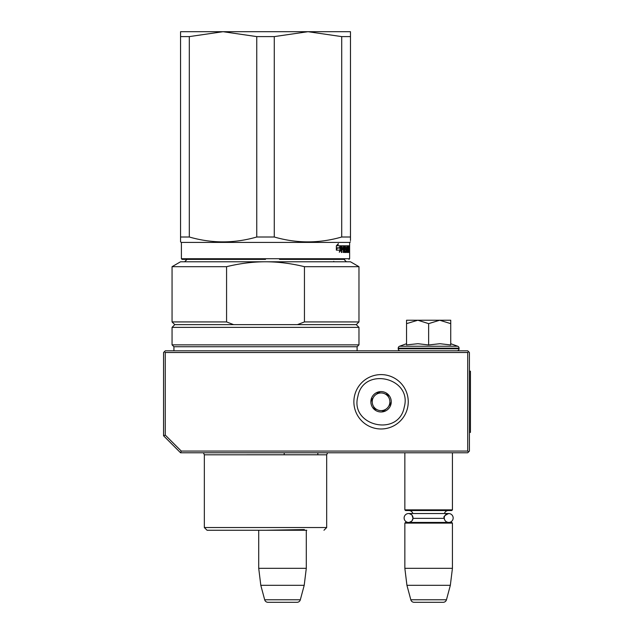 <?xml version="1.0" encoding="UTF-8"?>
<svg xmlns="http://www.w3.org/2000/svg" width="634" height="634" viewBox="0 0 634 634"><rect width="100%" height="100%" fill="white"/><g stroke="black" fill="none" stroke-linecap="round" stroke-linejoin="round"><path stroke-width="0.95" d="M180.555 452.771L181.253 451.067L165.26 435.075L163.556 435.772L180.555 452.771L467.718 452.771L468.574 451.915L467.718 451.067L467.718 352.512L468.574 351.664L469.422 352.512L469.422 451.067L468.574 451.915M181.253 451.067L467.718 451.067M163.556 435.772L163.556 352.512L164.412 351.664L165.26 352.512L467.718 352.512M165.26 435.075L165.26 352.512M468.574 351.664L467.718 350.816L165.26 350.816L164.412 351.664M258.72 530.254L258.72 568.318L260.804 585.309L264.679 599.78A3.4 3.4 34.1 0 0 267.96 602.3L297.045 602.3A3.4 3.4 -34.1 0 0 300.334 599.78L264.679 599.78M306.293 530.254L306.293 568.318L258.72 568.318M306.293 568.318L304.209 585.309L260.804 585.309M304.209 585.309L300.334 599.78M404.849 452.771L404.849 509.863L452.43 509.863L452.43 452.771M452.43 509.863L451.749 510.544L405.53 510.544L404.849 509.863M413.019 517.986A4.454 4.454 90 0 0 408.573 513.532L412.861 513.532A4.081 4.081 121.9 0 0 408.93 510.544M444.276 517.598A4.454 4.454 -90 0 1 448.706 513.532L444.418 513.532A4.081 4.081 -122 0 1 448.349 510.544M412.005 515.157L413.003 518.358A4.081 4.081 48 0 0 413.003 518.358L444.276 518.358A4.081 4.081 -48 0 1 444.276 518.358A4.454 4.454 -90 0 0 448.706 522.44A4.454 4.454 -90 0 0 453.159 517.986A4.454 4.454 -90 0 0 448.706 513.532L408.573 513.532A4.454 4.454 90 0 0 404.12 517.986A4.454 4.454 90 0 0 408.573 522.44A4.454 4.454 90 0 0 413.011 518.358L411.981 520.847M404.849 523.113L452.43 523.113L451.749 522.44L405.53 522.44L404.849 523.113L404.849 568.318L406.933 585.309L410.816 599.78A3.4 3.4 34.1 0 0 414.097 602.3L443.182 602.3A3.4 3.4 -34.1 0 0 446.463 599.78L410.816 599.78M452.43 523.113L452.43 568.318L404.849 568.318M452.43 568.318L450.338 585.309L406.933 585.309M450.338 585.309L446.463 599.78M428.639 320.225L439.679 320.225L428.639 323.641L417.83 320.225L428.639 320.225M457.019 350.816A2.037 2.037 -40.2 0 0 459.056 348.779L398.223 348.779A2.037 2.037 40.2 0 0 400.26 350.816M450.734 343.707L457.716 346.251A2.037 2.037 -129.2 0 1 459.056 348.161L459.056 348.779M459.056 348.161L398.223 348.161L398.223 348.779M457.716 346.251L399.563 346.251A2.037 2.037 129.2 0 0 398.223 348.161M407.139 344.825L417.925 343.707L428.639 344.951L439.917 343.707L450.734 344.951L450.734 323.649L439.679 320.225L450.734 320.225L450.734 323.649M406.553 343.707L399.563 346.251M417.362 320.225L406.553 320.225L406.553 323.641L417.83 320.225M428.639 344.951L428.639 323.641M406.553 344.951L406.553 323.641M404.23 407.194C398.691 437.42 349.485 425.937 357.893 396.385C363.433 366.167 412.631 377.642 404.23 407.194M407.535 407.971A27.191 27.191 0 0 1 374.884 428.267A27.191 27.191 0 0 1 354.588 395.616A27.191 27.191 0 0 1 387.239 375.312A27.191 27.191 0 0 1 407.535 407.971A27.191 27.191 0 0 1 374.884 428.267A27.191 27.191 0 0 1 354.588 395.616A27.191 27.191 0 0 1 387.239 375.312A27.191 27.191 0 0 1 407.535 407.971M371.136 399.475A10.192 10.192 0 0 1 383.38 391.86A10.192 10.192 0 0 1 390.988 404.112A10.192 10.192 0 0 1 378.744 411.72A10.192 10.192 0 0 1 371.136 399.475M390.243 402.804L390.615 404.024L388.919 405.831A8.836 8.836 0 0 1 385.599 409.374L383.911 411.181L381.494 410.618A8.836 8.836 0 0 1 376.77 409.516L374.353 408.954L373.632 406.576A8.836 8.836 0 0 1 372.229 401.932L371.508 399.563L372.38 398.627M389.744 404.952L388.919 405.831A8.836 8.836 0 0 0 388.483 397.003L388.135 395.854M387.77 394.633L388.483 397.003A8.836 8.836 0 0 0 385.353 394.071L387.77 394.633M386.534 394.34L385.353 394.071A8.836 8.836 0 0 0 380.63 392.969L379.457 392.692M378.213 392.406L380.63 392.969A8.836 8.836 0 0 0 376.517 394.213L378.213 392.406M377.349 393.334L376.517 394.213A8.836 8.836 0 0 0 372.229 401.932L371.873 400.783M384.775 410.253L385.599 409.374A8.836 8.836 0 0 1 381.494 410.618L382.667 410.887M375.59 409.239L376.77 409.516A8.836 8.836 0 0 1 373.632 406.576L373.981 407.733M183.083 259.393L265.511 259.393L182.085 259.393L181.403 258.72L349.627 258.72L349.627 242.402L181.403 242.402L181.403 258.72M189.312 36.606L223.033 31.7L256.754 36.606L274.276 36.606L307.997 31.7L341.71 36.606L350.475 36.606L350.475 31.7L180.555 31.7L180.555 241.911L180.555 237.005L189.312 237.005L189.312 36.606L180.555 36.606M350.475 36.606L350.475 237.005L341.71 237.005C319.235 243.496 296.752 243.496 274.276 237.005L256.754 237.005C234.271 243.496 211.796 243.496 189.312 237.005M350.475 240.595L350.475 237.005M256.754 36.606L256.754 237.005M274.276 36.606L274.276 237.005M341.71 36.606L341.71 237.005M180.555 241.911L181.403 242.402M350.475 241.911L349.627 242.402M349.041 246.618L349.136 245.77L349.041 246.618M343.85 247.022L343.779 248.282L344.373 248.282L344.302 247.022L342.019 247.022L341.932 248.282L343.113 248.282L343.113 249.542L341.932 249.542L341.932 252.467L341.401 252.467L341.623 245.77L344.555 245.77L344.801 251.207L345.966 251.001L345.91 249.542L345.031 249.011L345.197 245.77L348.114 245.77L348.114 247.022L347.503 247.228L347.503 248.282L347.995 248.282L347.551 251.207L348.264 251.207L348.304 245.77L348.858 245.77L348.93 252.467L348.676 249.542L348.391 252.467L347.321 252.467L347.194 247.022L346.885 252.467L346.552 247.022L345.506 247.022L345.506 248.282L345.031 248.282M345.356 251.207L345.213 252.467L344.555 252.467L346.188 252.467L346.338 251.936L346.338 248.813L345.506 248.282M344.555 252.467L344.373 249.542L343.779 249.542L343.779 252.467L343.303 252.467L343.303 247.022M337.724 245.77L340.933 245.77L340.395 247.839L337.09 247.839L336.361 250.153L336.361 245.802L338.358 243.63L337.724 245.77L336.844 245.77L337.05 245.065M339.895 250.153L336.511 250.153L337.161 248.076L340.458 248.076L341.052 245.77L341.052 250.081L339.309 252.253L339.895 250.153M348.827 248.964L348.304 248.964M347.472 251.207L347.384 252.467M345.506 247.022L345.031 247.022M345.213 248.282L345.356 249.542M343.779 252.467L343.303 252.467M342.019 247.022L341.401 247.022M341.932 248.282L341.401 248.282M342.17 248.282L342.17 249.542M341.932 249.542L341.401 249.542M343.596 245.77L343.771 247.022M343.771 248.282L343.771 249.542M344.801 251.207L344.373 251.207M347.107 245.77L347.107 247.022M340.022 245.77L339.483 247.839M337.09 247.839L336.361 247.839M340.141 248.076L339.784 250.549M341.052 250.081L340.141 250.081M344.738 259.393L279.523 259.393M348.946 259.393L349.627 258.72M349.096 246.016L349.096 247.212L349.072 246.016M348.755 247.228L348.478 248.282L348.755 247.228M306.769 530.254L233.621 530.254M333.777 261.367A5.437 5.437 -106.4 0 1 333.983 261.779M226.576 266.684C239.985 263.419 252.958 261.787 265.511 261.779L350.475 261.779L358.971 266.684L304.447 266.684C291.046 263.419 278.064 261.787 265.511 261.779L180.555 261.779L172.06 266.684L226.576 266.684L226.576 321.929L172.06 321.929L172.06 266.684M304.447 266.684L304.447 321.929L297.378 324.648L233.653 324.648L226.576 321.929M304.447 321.929L358.971 321.929L358.971 266.684M297.378 324.648L356.253 324.648L358.971 321.929M233.653 324.648L174.778 324.648L172.06 321.929M174.778 324.648L172.06 327.366L358.971 327.366L356.253 324.648M357.101 350.816L357.101 346.735L173.922 346.735L172.06 344.864L358.971 344.864L358.971 327.366M246.824 454.768L317.848 454.768L317.848 452.771M281.028 530.254L207.215 530.254L265.511 530.254L304.368 529.572M303.084 530.254L298.654 530.254M285.498 530.254L281.052 530.254M296.3 530.254L297.401 530.254M469.422 371.207L470.444 371.207L470.444 432.38L469.422 432.38M348.93 246.293L348.304 246.293M348.478 251.936L347.472 251.936M345.443 247.228L345.031 247.228M345.443 248.076L345.031 248.076M346.338 248.813L345.356 248.813M346.338 251.936L345.356 251.936M341.932 247.228L341.401 247.228M344.73 246.293L343.771 246.293M343.779 247.228L343.303 247.228M317.848 454.768L284.206 454.768M204.338 454.808L204.338 527.536L326.684 527.536L326.684 454.808L204.338 454.808L203.419 452.771M448.706 513.532C444.616 515.394 443.134 516.884 444.252 517.986C444.521 520.688 446.003 522.17 448.706 522.44M411.656 521.196L409.239 522.384M411.672 514.784L409.247 513.588M187.347 259.06L184.629 261.779M343.676 259.06L346.394 261.779M172.06 344.864L172.06 327.366M357.101 346.735L358.971 344.864M173.922 350.816L173.922 346.735M326.684 454.808L327.604 452.771M326.684 527.536L323.966 530.254M204.338 527.536L207.056 530.254M284.206 454.808L284.206 452.771"/></g></svg>
